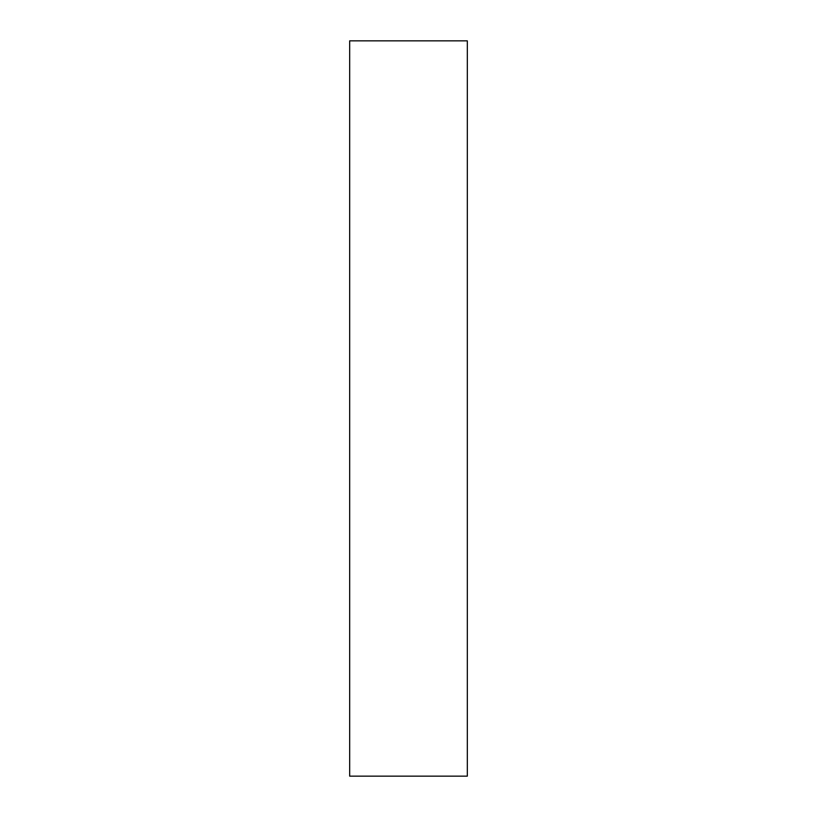 <?xml version="1.0" encoding="UTF-8"?>
<svg xmlns="http://www.w3.org/2000/svg" width="817" height="817" viewBox="0 0 817 817"><rect width="100%" height="100%" fill="white"/><g stroke="black" fill="none" stroke-linecap="round" stroke-linejoin="round"><path stroke-width="1.23" d="M349.676 40.85L467.324 40.85L467.324 776.15L349.676 776.15L349.676 40.85L467.324 40.85L467.324 776.15L349.676 776.15L349.676 40.85"/></g></svg>
